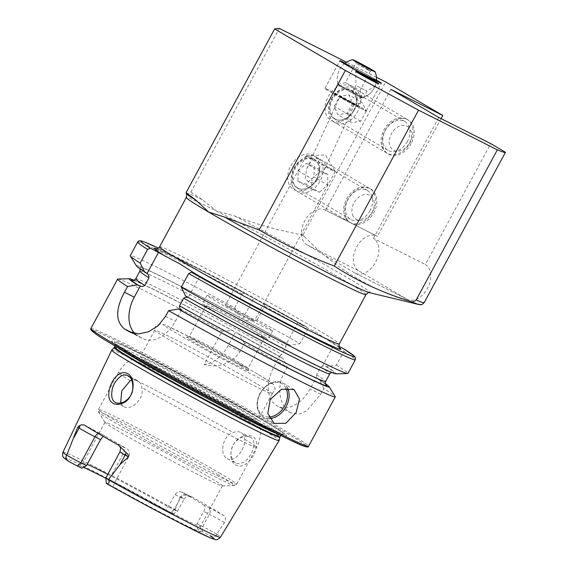 <?xml version="1.0" encoding="UTF-8"?>
<svg xmlns="http://www.w3.org/2000/svg" width="568" height="568" viewBox="0 0 568 568"><rect width="100%" height="100%" fill="white"/><g stroke="black" fill="none" stroke-linecap="round" stroke-linejoin="round"><path stroke-width="0.43" stroke-dasharray="2.84 2.13" d="M242.777 436.394C230.48 440.157 226.802 460.662 235.834 465.064C238.532 466.562 241.492 466.442 244.716 464.709C254.549 459.484 261.209 440.74 252.646 436.551C249.884 435.031 246.597 434.981 242.777 436.394M235.493 462.778C233.306 462.537 229.586 455.138 231.524 449.38C232.355 444.439 235.805 440.42 241.861 437.325C245.823 436.061 248.734 436.096 250.594 437.424C257.808 440.839 252.022 457.822 243.253 462.366C239.469 463.957 236.884 464.091 235.493 462.778L227.243 458.625C219.212 454.748 222.244 435.777 233.164 432.532C236.217 431.353 238.858 431.389 241.088 432.639C243.303 433.987 244.531 436.231 244.772 439.355C245.426 449.352 234.194 463.545 227.243 458.625M324.385 162.682L325.741 165.771L323.44 171.777L315.858 181.76L309.752 182.839L305.25 178.849L306.727 168.618L312.826 158.855C317.192 157.819 321.048 159.097 324.385 162.682M351.741 103.312C354.673 104.81 355.028 104.846 352.806 103.412L342.582 97.831C339.657 96.333 339.302 96.297 341.517 97.731L354.432 104.512L323.44 171.777M376.463 80.003A23.572 0.76 28.4 0 0 376.165 79.825A23.572 0.76 28.4 0 0 345.188 63.091A23.572 0.76 -151.6 0 1 365.416 73.748A23.572 0.76 -151.6 0 1 376.463 80.003M330.079 91.782A23.572 0.76 28.4 0 0 352.799 104.285A23.572 0.76 28.4 0 0 366.381 110.824A23.572 0.76 28.4 0 0 361.22 107.451A23.572 0.76 28.4 0 0 338.5 94.948A23.572 0.76 28.4 0 0 324.917 88.409A23.572 0.76 28.4 0 0 330.079 91.782M352.778 223.941A19.738 14.583 120.4 0 0 373.858 212.588A19.738 14.583 120.4 0 0 370.201 188.668A19.738 14.583 120.4 0 0 347.772 199.46A19.738 14.583 120.4 0 0 350.179 222.635L377.429 236.352A19.639 13.22 -63.3 0 0 376.925 236.075A19.639 13.22 -63.3 0 0 356.484 247.3A19.639 13.22 -63.3 0 0 358.756 270.893L406.688 299.038A19.639 13.22 -63.3 0 0 407.192 299.315A19.639 13.22 -63.3 0 0 427.633 288.097A19.639 13.22 -63.3 0 0 425.361 264.503L490.724 143.619M370.08 210.536A16.692 12.34 -59.6 0 1 350.591 219.376A16.692 12.34 -59.6 0 1 348.021 199.432A16.692 12.34 -59.6 0 1 367.503 190.585A16.692 12.34 -59.6 0 1 370.08 210.536M316.561 179.097A16.692 12.34 -59.6 0 1 297.071 187.944A16.692 12.34 -59.6 0 1 294.501 167.993A16.692 12.34 -59.6 0 1 313.983 159.154A16.692 12.34 -59.6 0 1 316.561 179.097M316.802 179.069A19.738 14.583 -59.6 0 1 294.373 189.861A19.738 14.583 -59.6 0 1 290.717 165.941A19.738 14.583 -59.6 0 1 313.145 155.149A19.738 14.583 -59.6 0 1 316.802 179.069M411.204 143.512A19.738 14.583 -59.6 0 1 388.782 154.297A19.738 14.583 -59.6 0 1 385.125 130.384A19.738 14.583 -59.6 0 1 407.547 119.592A19.738 14.583 -59.6 0 1 411.204 143.512M407.426 141.46A16.692 12.34 -59.6 0 1 387.944 150.3A16.692 12.34 -59.6 0 1 385.367 130.356A16.692 12.34 -59.6 0 1 404.849 121.509A16.692 12.34 -59.6 0 1 407.426 141.46M353.907 110.022A16.692 12.34 -59.6 0 1 334.424 118.868A16.692 12.34 -59.6 0 1 331.847 98.917A16.692 12.34 -59.6 0 1 351.329 90.078A16.692 12.34 -59.6 0 1 353.907 110.022M354.148 109.993A19.738 14.583 -59.6 0 1 331.726 120.785A19.738 14.583 -59.6 0 1 328.07 96.865A19.738 14.583 -59.6 0 1 350.491 86.08A19.738 14.583 -59.6 0 1 354.148 109.993M357.386 86.187L366.914 91.185L357.386 86.187M353.807 92.804L363.335 97.802L353.807 92.804M107.792 474.344A66.783 2.151 -151.6 0 1 168.419 506.897L174.099 509.759A11.31 0.362 28.4 0 0 177.479 511.285A11.31 0.362 28.4 0 0 175.043 509.688L174.951 509.702C172.835 509.929 171.841 510.724 171.969 512.095L173.034 514.012L170.435 512.84L174.099 509.759L180.731 497.497A5.502 3.699 116.7 0 1 186.396 494.465A5.502 3.699 116.7 0 1 186.538 494.543A16.813 0.54 28.4 0 0 191.025 496.333A90.461 2.918 -151.6 0 1 210.728 507.65A90.461 2.918 -151.6 0 1 224.296 515.872C225.815 516.852 225.872 519.081 224.459 522.567L216.713 534.232C216.593 535.638 215.606 536.433 213.731 536.625L210.061 535.681L197.565 529.156A69.388 2.236 -151.6 0 1 200.625 531.598A69.388 2.236 -151.6 0 1 113.039 486.599L114.828 482.324L128.929 456.246C130.193 453.065 129.582 450.616 127.104 448.905A66.783 2.151 28.4 0 1 114.317 441.549A66.783 2.151 28.4 0 1 105.137 436.004L103.184 436.345M173.034 514.012L177.479 511.285A11.31 0.362 28.4 0 0 177.479 511.278L184.11 499.016A11.31 0.362 28.4 0 0 181.632 497.398A11.31 0.362 28.4 0 0 180.333 496.645L175.043 509.688M191.025 496.333L183.649 495.055L180.333 496.645M120.615 403.081L123.426 406.368C130.789 411.495 144.883 398.786 141.808 387.525C141.176 384.216 139.778 381.888 137.598 380.553L131.698 380.049M123.426 406.368L115.645 402.471M241.088 365.856A35.358 1.143 -151.6 0 1 248.827 370.868A35.358 1.143 -151.6 0 1 228.918 361.347A35.358 1.143 -151.6 0 1 194.37 342.341A35.358 1.143 -151.6 0 1 186.659 337.257A35.358 1.143 -151.6 0 1 207.476 347.339A35.358 1.143 -151.6 0 1 241.088 365.856M240.718 363.47A33.391 1.079 -151.6 0 1 248.031 368.213A33.391 1.079 -151.6 0 1 248.031 368.249A33.391 1.079 -151.6 0 1 228.79 358.99A33.391 1.079 -151.6 0 1 196.599 341.269A33.391 1.079 -151.6 0 1 189.286 336.49A33.391 1.079 -151.6 0 1 189.321 336.469A33.391 1.079 -151.6 0 1 208.981 345.99A33.391 1.079 -151.6 0 1 240.718 363.47M257.574 384.209A66.783 2.151 -151.6 0 1 272.193 393.766A66.783 2.151 -151.6 0 1 272.164 393.801A66.783 2.151 -151.6 0 1 233.15 374.951A66.783 2.151 -151.6 0 1 169.328 339.799A66.783 2.151 -151.6 0 1 154.695 330.285A66.783 2.151 -151.6 0 1 154.702 330.242A66.783 2.151 -151.6 0 1 193.198 348.773A66.783 2.151 -151.6 0 1 257.574 384.209M243.267 410.671A66.783 2.151 -151.6 0 1 257.886 420.121A66.783 2.151 -151.6 0 1 257.893 420.228A66.783 2.151 -151.6 0 1 219.397 401.697A66.783 2.151 -151.6 0 1 155.028 366.253A66.783 2.151 -151.6 0 1 140.403 356.697A66.783 2.151 -151.6 0 1 140.488 356.647A66.783 2.151 -151.6 0 1 180.006 375.81A66.783 2.151 -151.6 0 1 243.267 410.671M207.796 476.275A66.783 2.151 -151.6 0 1 222.415 485.832A66.783 2.151 -151.6 0 1 222.266 485.888A66.783 2.151 -151.6 0 1 182.378 466.491A66.783 2.151 -151.6 0 1 119.55 431.865A66.783 2.151 -151.6 0 1 104.959 422.464A66.783 2.151 -151.6 0 1 104.924 422.308A66.783 2.151 -151.6 0 1 143.42 440.832A66.783 2.151 -151.6 0 1 207.796 476.275M111.733 350.094A95.147 3.067 -151.6 0 1 166.893 376.69A95.147 3.067 -151.6 0 1 258.27 427.008A95.147 3.067 -151.6 0 1 279.115 440.598M264.873 421.541A99.478 3.209 -151.6 0 1 284.667 433.867A99.478 3.209 -151.6 0 1 238.61 413.028A99.478 3.209 -151.6 0 1 133.423 355.383A99.478 3.209 -151.6 0 1 114.324 341.766A99.478 3.209 -151.6 0 1 178.679 373.865A99.478 3.209 -151.6 0 1 264.873 421.541M259.846 334.211A37.318 1.207 -151.6 0 1 268.018 339.55A37.318 1.207 -151.6 0 1 246.505 329.199A37.318 1.207 -151.6 0 1 210.529 309.397A37.318 1.207 -151.6 0 1 202.357 304.058A37.318 1.207 -151.6 0 1 223.87 314.409A37.318 1.207 -151.6 0 1 259.846 334.211M264.51 325.578A37.318 1.207 -151.6 0 1 272.683 330.917A37.318 1.207 -151.6 0 1 251.177 320.565A37.318 1.207 -151.6 0 1 215.201 300.763A37.318 1.207 -151.6 0 1 207.029 295.417A37.318 1.207 -151.6 0 1 228.535 305.776A37.318 1.207 -151.6 0 1 264.51 325.578M257.247 332.905A33.391 1.079 -151.6 0 1 264.56 337.683A33.391 1.079 -151.6 0 1 245.312 328.425A33.391 1.079 -151.6 0 1 213.128 310.703A33.391 1.079 -151.6 0 1 205.815 305.925A33.391 1.079 -151.6 0 1 225.063 315.183A33.391 1.079 -151.6 0 1 257.247 332.905M117.853 279.051A123.746 3.99 -151.6 0 1 222.124 331.151L204.082 364.507C219.177 368.22 231.176 363.946 240.094 351.677L244.602 343.349A123.746 3.99 -151.6 0 1 287.238 367.084L284.142 372.807C275.835 387.49 280.265 407.142 290.141 412.51L298.576 414.25L306.55 411.04L320.657 394.256L323.753 388.533A123.746 3.99 -151.6 0 1 335.212 396.578M338.897 346.324L328.339 340.488L316.497 332.628L297.866 322.596L306.869 327.132L245.078 293.024L242.181 294.054L234.79 307.721A123.746 3.99 -151.6 0 0 130.242 255.721M202.087 531.435L202.719 526.571L209.351 514.31A5.502 3.699 -63.3 0 0 208.768 507.6L204.352 505.371C205.431 506.372 205.204 508.395 203.671 511.448L197.039 523.71A66.783 2.151 -151.6 0 1 200.476 526.387A66.783 2.151 -151.6 0 1 200.469 526.429A66.783 2.151 -151.6 0 1 114.828 482.324L109.212 479.491A11.31 0.362 28.4 0 0 105.833 477.972M204.352 505.371A66.783 2.151 28.4 0 0 195.087 499.776A66.783 2.151 28.4 0 0 182.122 492.314L190.436 496.382L188.832 496.148C188.029 496.595 187.653 495.019 184.11 499.016A11.31 0.362 28.4 0 1 180.731 497.497L175.05 494.643L165.913 510.561L170.435 512.84M186.68 194.909L190.805 192.119L202.386 199.695L216.806 211.197L234.84 216.032C256.239 224.147 278.363 230.374 301.217 234.705L303.198 234.598L304.278 236.373C336.93 270.297 375.462 292.925 419.866 304.27C421.406 304.839 422.869 304.235 424.26 302.453L505.456 152.281M312.826 158.855A16.5 0.532 28.4 0 0 311.129 157.989A16.5 0.532 28.4 0 0 306.237 155.76A16.5 0.532 28.4 0 0 306.202 155.774A16.5 0.532 28.4 0 0 309.816 158.138A16.5 0.532 28.4 0 0 330.299 169.25A16.5 0.532 28.4 0 0 335.226 171.472A16.5 0.532 28.4 0 0 335.219 171.429A16.5 0.532 28.4 0 0 331.62 169.108A16.5 0.532 28.4 0 0 325.741 165.771M250.758 318.655A16.5 0.532 -151.6 0 1 254.372 321.019A16.5 0.532 -151.6 0 1 244.858 316.44A16.5 0.532 -151.6 0 1 228.954 307.686A16.5 0.532 -151.6 0 1 225.34 305.321A16.5 0.532 -151.6 0 1 234.854 309.901A16.5 0.532 -151.6 0 1 250.758 318.655M342.582 97.831L339.898 96.631L306.727 168.618M376.428 77.276L346.494 62.21M441.08 118.634L377.429 236.352M303.198 234.598L385.736 81.955M118.591 445.142A16.813 0.54 28.4 0 1 122.731 446.704A5.502 3.699 116.7 0 1 123.313 453.42L109.212 479.491L108.58 484.355L105.975 483.19M108.58 484.355L113.039 486.599M81.65 468.167A69.388 2.236 -151.6 0 1 78.569 465.604A69.388 2.236 -151.6 0 1 83.347 467.286M105.84 478.299A69.388 2.236 -151.6 0 1 165.913 510.561M86.471 465.668A66.783 2.151 -151.6 0 1 82.978 462.899A66.783 2.151 -151.6 0 1 83.006 462.87A66.783 2.151 -151.6 0 1 87.202 464.312M216.727 534.168A11.31 0.362 -151.6 0 0 202.719 526.571L197.039 523.71L197.565 529.156M186.538 494.543L182.122 492.314C179.389 491.071 177.031 491.845 175.05 494.643M245.021 292.989L245.078 293.024A121.389 3.919 -151.6 0 0 158.344 248.195L245.021 292.989M136.405 265.902A113.657 3.664 -151.6 0 1 239.802 317.406L234.79 307.721M245.653 320.586L257.269 319.919A123.746 3.99 -151.6 0 1 299.911 343.654L290.234 345.294A113.657 3.664 -151.6 0 0 245.653 320.586L239.802 317.406M134.027 280.223A113.657 3.664 -151.6 0 1 232.667 330.604L234.754 331.826A111.072 3.585 -151.6 0 0 133.352 280.344M222.124 331.151L232.667 330.604M156.079 248.749L180.908 260.108L213.561 276.836C243.047 292.264 278.426 311.569 303.646 325.989L303.205 325.734A106.067 3.422 -151.6 0 0 156.427 248.777M257.269 319.919L264.66 306.251L263.765 303.163A121.389 3.919 -151.6 0 1 306.805 327.097L307.302 329.98L299.911 343.654M323.753 388.533L319.614 379.935L317.839 379.041L316.703 376.74L316.575 374.816L320.721 367.148L322.368 366.268L324.967 365.849L326.749 366.743L336.426 365.103L343.817 351.429L343.328 348.546M336.426 365.103A123.746 3.99 -151.6 0 1 347.943 373.432M326.749 366.743A113.657 3.664 -151.6 0 1 336.05 373.85M290.234 345.294L288.452 344.4L285.846 344.819L285.981 346.743L281.834 354.411L280.187 355.291L281.316 357.591L283.098 358.486L287.238 367.084M199.631 276.417L188.171 297.611L185.502 295.843M331.492 372.367L332.465 372.253C332.663 372.338 331.045 372.168 319.358 366.672L278.838 346.317C250.275 331.478 214.818 312.279 187.383 296.794L187.298 296.752A111.072 3.585 -151.6 0 0 302.204 358.28A111.072 3.585 -151.6 0 0 324.967 365.849M325.641 384.316A111.072 3.585 -151.6 0 0 317.839 379.041L317.682 378.955C325.762 384.082 325.947 384.706 325.812 384.557M281.238 357.549L281.316 357.591A111.072 3.585 -151.6 0 0 236.146 332.585L281.238 357.549M244.602 343.349L238.524 333.778L235.457 332.117L228.137 345.663A31.425 21.151 -63.3 0 1 204.082 364.507M238.524 333.778A113.657 3.664 -151.6 0 1 283.098 358.486M319.614 379.935A113.657 3.664 -151.6 0 1 325.372 383.684M250.594 437.424L241.088 432.639M322.368 366.268L334.382 344.045M280.187 355.291L273.584 367.496A31.425 21.151 -63.3 0 0 277.716 406.29A31.425 21.151 -63.3 0 0 310.107 388.945L316.703 376.74M297.866 322.596L285.846 344.819M135.085 333.679A31.425 21.151 -63.3 0 0 137.591 335.539L142.156 338.223A31.425 21.151 -63.3 0 0 142.966 338.663A31.425 21.151 -63.3 0 0 175.356 321.318L181.398 310.135M242.493 319.109L253.818 298.157M190.805 192.119L279.328 28.4M390.883 89.346L325.528 210.224L350.179 222.635M325.528 210.224A19.639 13.22 -63.3 0 0 325.017 209.954A19.639 13.22 -63.3 0 0 304.576 221.172A19.639 13.22 -63.3 0 0 306.855 244.765L354.78 272.917A19.639 13.22 -63.3 0 0 355.284 273.194A19.639 13.22 -63.3 0 0 375.732 261.969A19.639 13.22 -63.3 0 0 373.453 238.375L425.361 264.503M373.453 238.375L438.815 117.498M294.295 184.415A16.387 12.113 -59.6 0 1 299.712 162.64A16.387 12.113 -59.6 0 1 317.789 163.279A16.387 12.113 -59.6 0 1 312.364 185.054A16.387 12.113 -59.6 0 1 294.295 184.415M293.06 187.156A19.639 14.512 -59.6 0 1 296.872 163.882A19.639 14.512 -59.6 0 1 317.079 157.549A19.639 14.512 -59.6 0 1 321.204 161.823A19.639 14.512 -59.6 0 1 317.391 185.097A19.639 14.512 -59.6 0 1 297.185 191.423A19.639 14.512 -59.6 0 1 293.06 187.156M345.6 218.02A19.639 14.512 -59.6 0 1 349.419 194.746A19.639 14.512 -59.6 0 1 369.626 188.413A19.639 14.512 -59.6 0 1 373.751 192.68A19.639 14.512 -59.6 0 1 369.931 215.961A19.639 14.512 -59.6 0 1 349.725 222.287A19.639 14.512 -59.6 0 1 345.6 218.02M353.246 216.231A13.753 10.16 -59.6 0 1 357.79 197.962A13.753 10.16 -59.6 0 1 372.949 198.495A13.753 10.16 -59.6 0 1 368.405 216.763A13.753 10.16 -59.6 0 1 353.246 216.231M298.186 170.791L306.315 163.477L314.168 166.53L313.898 176.904L305.769 184.217L297.916 181.164L298.186 170.791L311.882 178.835L311.612 189.208L297.916 181.164M305.769 184.217L319.464 192.261L311.612 189.208M319.464 192.261L327.587 184.948L313.898 176.904M327.587 184.948L327.864 174.575L314.168 166.53M311.882 178.835L320.011 171.522L327.864 174.575M320.011 171.522L306.315 163.477M361.951 97.696A13.753 0.44 -151.6 0 1 347.375 90.198A13.753 0.44 -151.6 0 1 338.095 84.703A13.753 0.44 -151.6 0 1 338.095 84.689A13.753 0.44 -151.6 0 1 338.421 84.76A13.753 0.44 -151.6 0 1 353.005 92.257A13.753 0.44 -151.6 0 1 362.285 97.767A13.753 0.44 -151.6 0 1 362.27 97.774A13.753 0.44 -151.6 0 1 361.951 97.696M348.468 100.642A13.753 0.44 -151.6 0 1 357.748 106.159A13.753 0.44 -151.6 0 1 342.838 98.591A13.753 0.44 -151.6 0 1 333.558 93.074A13.753 0.44 -151.6 0 1 348.468 100.642M344.762 63.417A19.639 19.639 0 0 0 338.095 84.703A19.639 19.639 0 0 1 344.762 63.417A17.998 0.582 -151.6 0 1 345.188 63.517A17.998 0.582 -151.6 0 1 362.469 72.349A17.998 0.582 -151.6 0 1 376.428 80.542A19.639 19.639 0 0 1 362.27 97.774A13.753 0.44 -151.6 0 1 362.27 97.774A13.753 0.44 -151.6 0 1 357.45 95.552A13.753 0.44 -151.6 0 1 340.516 86.308A13.753 0.44 -151.6 0 1 338.095 84.703A13.753 0.44 -151.6 0 1 338.109 84.675A13.753 0.44 -151.6 0 1 342.923 86.904A13.753 0.44 -151.6 0 1 359.856 96.148A13.753 0.44 -151.6 0 1 362.285 97.753L357.748 106.159M340.828 97.852A23.572 0.76 -151.6 0 1 324.917 88.409A23.572 0.76 -151.6 0 1 350.477 101.381A23.572 0.76 -151.6 0 1 366.381 110.824A23.572 0.76 -151.6 0 1 340.828 97.852M367.567 69.75L355.944 63.225L366.502 68.664L370.464 71.078L367.567 69.75M357.158 88.984L345.543 82.466L357.158 88.984M351.478 90.518A16.387 12.113 -59.6 0 1 353.999 110.618A16.387 12.113 -59.6 0 1 335.305 119.024A16.387 12.113 -59.6 0 1 332.784 98.924A16.387 12.113 -59.6 0 1 351.478 90.518M354.176 88.331A19.639 14.512 -59.6 0 1 354.432 88.48A19.639 14.512 -59.6 0 1 357.094 112.592A19.639 14.512 -59.6 0 1 334.786 122.496A19.639 14.512 -59.6 0 1 334.531 122.347A19.639 14.512 -59.6 0 1 331.868 98.236A19.639 14.512 -59.6 0 1 354.176 88.331M406.716 119.195A19.639 14.512 -59.6 0 1 406.972 119.337A19.639 14.512 -59.6 0 1 409.642 143.456A19.639 14.512 -59.6 0 1 387.326 153.353A19.639 14.512 -59.6 0 1 387.078 153.211A19.639 14.512 -59.6 0 1 384.408 129.092A19.639 14.512 -59.6 0 1 406.716 119.195M407.235 126.33A13.753 10.16 -59.6 0 1 409.343 143.193A13.753 10.16 -59.6 0 1 393.66 150.243A13.753 10.16 -59.6 0 1 391.551 133.381A13.753 10.16 -59.6 0 1 407.235 126.33M352.543 103.348L346.949 113.209L337.797 114.637L334.232 106.202L339.834 96.34L348.986 94.913L352.543 103.348L366.239 111.392L362.682 102.957L348.986 94.913M339.834 96.34L353.523 104.384L362.682 102.957M353.523 104.384L347.928 114.239L334.232 106.202M347.928 114.239L351.486 122.674L337.797 114.637M366.239 111.392L360.644 121.254L351.486 122.674M360.644 121.254L346.949 113.209M285.881 388.1A18.46 13.646 120.4 0 0 260.272 393.539A18.46 13.646 120.4 0 0 268.834 417.026M269.544 418.531A19.639 14.512 -59.6 0 1 263.204 417.011A19.639 14.512 -59.6 0 1 260.179 393.546A19.639 14.512 -59.6 0 1 283.105 383.144A19.639 14.512 -59.6 0 1 287.536 387.98M258.539 374.639A61.77 1.995 -151.6 0 1 253.612 375.178A61.77 1.995 -151.6 0 1 176.918 333.558A61.77 1.995 -151.6 0 1 181.838 333.018A61.77 1.995 -151.6 0 1 258.539 374.639M244.772 439.355A78.569 2.535 -151.6 0 1 256.594 447.399A78.569 2.535 -151.6 0 1 215.4 427.74A78.569 2.535 -151.6 0 1 141.808 387.525M219.461 473.016A78.569 2.535 -151.6 0 1 236.664 484.255A78.569 2.535 -151.6 0 1 191.381 462.459A78.569 2.535 -151.6 0 1 115.645 420.767A78.569 2.535 -151.6 0 1 98.442 409.521A78.569 2.535 -151.6 0 1 143.725 431.318A78.569 2.535 -151.6 0 1 219.461 473.016M217.707 474.422A77.39 2.499 -151.6 0 1 234.485 485.555A77.39 2.499 -151.6 0 1 188.256 463.076A77.39 2.499 -151.6 0 1 115.453 422.954A77.39 2.499 -151.6 0 1 98.548 412.056A77.39 2.499 -151.6 0 1 141.333 432.418A77.39 2.499 -151.6 0 1 217.707 474.422M114.125 347.566A94.245 3.039 -151.6 0 1 168.767 373.907A94.245 3.039 -151.6 0 1 259.278 423.749A94.245 3.039 -151.6 0 1 279.925 437.211M114.466 347.091A94.167 3.039 -151.6 0 1 168.746 373.211A94.167 3.039 -151.6 0 1 259.512 423.188A94.167 3.039 -151.6 0 1 280.13 436.657M117.001 347.02A94.167 3.039 -151.6 0 1 115.382 345.401A94.167 3.039 -151.6 0 1 169.654 371.529A94.167 3.039 -151.6 0 1 260.421 421.499A94.167 3.039 -151.6 0 1 281.046 434.974A94.167 3.039 -151.6 0 1 278.803 434.506M263.303 420.341A96.851 3.124 -151.6 0 1 282.58 432.34A96.851 3.124 -151.6 0 1 237.744 412.056A96.851 3.124 -151.6 0 1 135.333 355.93A96.851 3.124 -151.6 0 1 116.745 342.674A96.851 3.124 -151.6 0 1 179.396 373.921A96.851 3.124 -151.6 0 1 263.303 420.341M90.859 328.574A123.746 3.99 -151.6 0 1 162.178 362.902A123.746 3.99 -151.6 0 1 281.458 428.57A123.746 3.99 -151.6 0 1 308.559 446.278M118.172 347.708A122.567 3.955 -151.6 0 1 127.942 346.636A122.567 3.955 -151.6 0 1 280.116 429.216A122.567 3.955 -151.6 0 1 306.443 445.951M365.991 294.636A102.133 3.294 28.4 0 0 343.626 280.017A102.133 3.294 28.4 0 0 216.806 211.197A102.133 3.294 28.4 0 0 186.304 197.472M159.629 246.803A102.133 3.294 -151.6 0 1 218.495 275.139A102.133 3.294 -151.6 0 1 316.951 329.348A102.133 3.294 -151.6 0 1 339.316 343.959M329.042 340.906A106.067 3.422 -151.6 0 1 339.423 347.722M62.984 452.142A89.488 2.89 -151.6 0 1 174.987 509.695M369.527 292.683L369.491 292.676A105.052 3.387 28.4 0 0 331.03 268.231A105.052 3.387 28.4 0 0 234.84 216.032M418.602 304.476A154.219 4.977 28.4 0 0 419.866 304.27M304.278 236.373A154.219 4.977 28.4 0 0 301.217 234.705M202.386 199.695A105.052 3.387 28.4 0 0 188.938 193.617M216.72 534.211A89.488 2.89 -151.6 0 1 220.419 537.264M69.126 461.621A84.781 2.733 -151.6 0 1 90.276 469.686A84.781 2.733 -151.6 0 1 172.778 513.784M137.633 242.053A123.746 3.99 -151.6 0 1 242.181 294.054M146.217 272.619A111.072 3.585 -151.6 0 1 241.89 318.634M264.66 306.251A123.746 3.99 -151.6 0 1 307.302 329.98M343.817 351.429A123.746 3.99 -151.6 0 1 355.334 359.764M243.281 319.394A111.072 3.585 -151.6 0 1 288.452 344.4M320.721 367.148A107.934 3.479 -151.6 0 1 329.774 373.794M139.891 271.128A107.934 3.479 -151.6 0 1 189.953 294.742A107.934 3.479 -151.6 0 1 285.981 346.743M135.745 278.796A107.934 3.479 -151.6 0 1 185.807 302.403A107.934 3.479 -151.6 0 1 281.834 354.411M316.575 374.816A107.934 3.479 -151.6 0 1 325.627 381.462M130.193 380.709A78.569 2.535 -151.6 0 1 118.371 372.665A78.569 2.535 -151.6 0 1 159.572 392.325A78.569 2.535 -151.6 0 1 233.164 432.532M320.657 394.256L310.107 388.945M284.142 372.807L273.584 367.496M133.068 333.267L137.591 335.539M130.69 332.45L142.156 338.223M165.522 316.369L175.356 321.318M240.094 351.677L228.137 345.663M208.768 507.6A16.813 0.54 -151.6 0 1 224.296 515.872M224.459 522.567A11.31 0.362 -151.6 0 0 209.351 514.31L203.671 511.448M84.114 424.892L100.621 433.725A5.502 3.699 -63.3 0 1 100.763 433.803A16.813 0.54 -151.6 0 1 84.22 424.956M105.044 435.947L100.621 433.725A5.502 3.699 -63.3 0 0 98.47 433.597M100.763 433.803L105.137 436.004M122.731 446.704L127.104 448.905M119.933 451.894A11.31 0.362 28.4 0 1 123.313 453.42L128.929 456.246M306.855 244.765L358.756 270.893M354.78 272.917L406.688 299.038M366.381 110.824L381.327 83.198L366.381 110.824M350.591 219.376L297.071 187.944M387.944 150.3L334.424 118.868M363.335 97.802L366.914 91.185L378.785 83.886M352.458 91.931L356.2 98.001L363.321 97.81M294.054 389.577L283.105 383.144C274.344 379.545 266.619 382.953 259.917 393.375C255.131 403.798 256.225 411.679 263.204 417.011L274.159 423.444M248.031 368.213L248.827 370.868M272.164 393.801L275.118 389.371L274.379 385.636L271.966 383.059L258.724 374.738C242.323 365.082 212.169 348.589 190.493 337.428L166.985 325.862L161.823 324.037C156.732 324.406 154.354 326.493 154.695 330.285M272.193 393.766L257.893 420.228M222.266 485.888L234.485 485.555L236.664 484.255L256.594 447.399C261.159 438.482 261.592 429.387 257.886 420.121M280.769 435.478L282.999 433.824L279.279 432.468C270.389 428.662 253.988 420.512 230.076 408.016C197.834 391.146 158.216 369.356 135.638 356.058C124.768 349.661 118.137 345.493 115.751 343.569L115.268 343.136L115.112 345.905M284.667 433.867L263.176 420.249C221.804 395.74 128.801 346.523 116.745 342.674L114.324 341.766M272.683 330.917L268.018 339.55M264.56 337.683L248.031 368.249M339.636 347.992C339.82 348.184 339.536 347.396 328.339 340.488M222.415 485.832L200.469 526.429M306.237 155.76L325.428 154.908L335.219 171.429M335.226 171.472L254.372 321.019M306.202 155.774L225.34 305.321M83.006 462.87L78.569 465.604M200.476 526.387L200.625 531.598M104.924 422.308L82.978 462.899M146.388 272.718L139.707 268.025L140.147 268.905M133.054 280.336L134.722 280.869C139.288 282.58 148.667 286.982 162.86 294.082C183.329 304.37 207.327 316.972 234.84 331.875M205.815 305.925L189.286 336.49M207.029 295.417L202.357 304.058M104.959 422.464L98.548 412.056L98.442 409.521L118.371 372.665C123.334 363.96 130.704 358.621 140.488 356.647M154.702 330.242L140.403 356.697M189.321 336.469L186.659 337.257M290.951 412.95L277.716 406.29M129.802 332.039L142.966 338.663M137.215 380.34L127.715 375.562M352.451 91.917L356.029 85.299L355.639 71.369M325.017 209.954L376.925 236.075M355.284 273.194L407.192 299.315M404.849 121.509L351.329 90.078M367.503 190.585L313.983 159.154M324.917 88.409L339.856 60.776L324.917 88.409M369.626 188.413L317.079 157.549M349.725 222.287L297.185 191.423M338.095 84.689L333.558 93.074M338.109 84.675L345.55 82.459L355.944 63.225L355.312 61.11M360.062 90.305L362.285 97.753A19.639 19.639 0 0 0 376.428 80.542M370.464 71.078L360.055 90.312M370.457 71.085L372.58 70.446M406.972 119.337L354.432 88.48M387.078 153.211L334.531 122.347"/><path stroke-width="0.85" d="M119.124 374.135C122.127 372.317 124.967 372.154 127.658 373.637C136.569 378.025 134.36 399.02 122.61 403.252C118.982 404.771 115.794 404.778 113.032 403.259C104.491 399.084 109.979 379.552 119.124 374.135M128.091 375.767C126.238 374.44 123.76 374.624 120.672 376.307C116.035 380.141 113.217 384.486 112.223 389.343C111.016 396.322 112.002 400.61 115.176 402.222C116.582 403.536 119.394 403.514 123.611 402.151C128.971 399.02 131.989 394.98 132.663 390.024C133.217 382.392 131.698 377.642 128.091 375.767L127.715 375.562M345.017 64.148A23.572 0.76 28.4 0 0 367.737 76.659A23.572 0.76 28.4 0 0 381.327 83.198A23.572 0.76 28.4 0 0 376.463 80.003A23.572 0.76 -151.6 0 1 381.327 83.198A23.572 0.76 -151.6 0 1 355.767 70.226A23.572 0.76 -151.6 0 1 339.856 60.776A23.572 0.76 28.4 0 0 345.017 64.148M358.522 73.244A13.163 0.426 28.4 0 0 371.103 80.18A13.163 0.426 28.4 0 0 378.785 83.886A13.163 0.426 28.4 0 0 375.91 81.998A13.163 0.426 28.4 0 0 363.122 74.962A13.163 0.426 28.4 0 0 355.639 71.369A13.163 0.426 28.4 0 0 358.522 73.244M296.176 412.51L285.881 423.259L274.159 423.444L267.798 413.419L270.219 399.446L281.487 389.25L294.054 389.577L299.471 399.041L296.176 412.51M98.47 433.597A5.502 3.699 -63.3 0 0 94.955 436.764L80.855 462.835A11.31 0.362 -151.6 0 1 66.804 455.216A11.31 0.362 -151.6 0 1 66.719 455.16L77.738 427.157L79.811 425.418L81.622 424.836L84.22 424.956A91.249 2.946 -151.6 0 0 98.15 433.412A91.249 2.946 -151.6 0 0 118.591 445.142L126.082 452.597A5.502 2.556 -60.6 0 1 125.109 455.06L128.418 456.928C128.56 455.124 127.779 453.676 126.082 452.597M115.176 402.222L115.645 402.471M132.55 363.733A95.147 3.067 -151.6 0 1 111.711 350.122A95.147 3.067 -151.6 0 1 111.733 350.094L114.125 347.566A94.245 3.039 -151.6 0 0 134.744 361.07A94.245 3.039 -151.6 0 0 225.929 411.267A94.245 3.039 -151.6 0 0 279.925 437.211L279.115 440.598A95.147 3.067 -151.6 0 1 279.101 440.626A95.147 3.067 -151.6 0 1 224.204 414.193A95.147 3.067 -151.6 0 1 132.55 363.733M188.683 273.542A123.746 3.99 -151.6 0 0 298.37 332.919A123.746 3.99 -151.6 0 0 355.334 359.764L347.943 373.432A123.746 3.99 -151.6 0 1 347.666 373.538A123.746 3.99 -151.6 0 1 181.291 287.209L188.683 273.542L191.43 272.285L199.631 276.417L179.46 263.659L150.35 248.159L147.602 249.409L140.211 263.083L144.421 271.71L147.084 273.485C148.39 274.394 149.008 275.821 148.944 277.773L144.804 285.441C143.235 286.506 141.737 286.698 140.317 286.002L137.286 284.909L127.537 286.513L124.442 292.236C115.481 309.177 115.46 321.396 124.399 328.9A123.746 3.99 28.4 0 0 126.636 330.221A123.746 3.99 28.4 0 0 128.957 331.577L138.571 333.906L148.603 331.762L158.153 325.727L165.522 316.369L168.618 310.639L178.366 309.035L181.398 310.135C180.084 309.212 179.467 307.785 179.538 305.847L183.684 298.179C185.246 297.107 186.737 296.922 188.171 297.611L187.298 296.752M127.537 286.513A123.746 3.99 -151.6 0 1 117.576 279.151A123.746 3.99 -151.6 0 1 117.853 279.051L129.468 278.739A113.657 3.664 -151.6 0 1 134.027 280.223M77.191 465.916L81.65 468.167L86.471 465.668L80.855 462.835L77.191 465.916L69.126 461.621C65.98 459.576 65.164 457.432 66.683 455.188L66.719 455.16M345.188 63.091A23.572 0.76 28.4 0 0 339.856 60.776A23.572 0.76 -151.6 0 1 345.188 63.091M346.494 62.21L279.328 28.4L274.635 28.911L345.379 70.468L418.545 110.171L497.355 149.838A157.13 5.069 28.4 0 0 505.435 152.359A157.13 5.069 28.4 0 0 505.456 152.281L490.724 143.619L438.815 117.498L390.883 89.346L442.791 115.467L385.736 81.955L376.428 77.276M442.791 115.467L441.08 118.634M497.355 149.838L416.152 300.01C414.214 301.807 412.247 302.233 410.245 301.281C382.981 292.953 357.648 281.217 334.261 266.065C308.254 256.04 283.219 244.006 259.15 229.955L224.743 217.139L208.669 212.091L196.201 200.376L186.112 192.63L186.68 194.909L186.304 197.472A102.133 3.294 28.4 0 0 208.669 212.091A102.133 3.294 28.4 0 0 335.482 280.904A102.133 3.294 28.4 0 0 365.991 294.636C367.794 292.797 368.98 292.151 369.541 292.69M106.266 483.432C106.685 484.163 110.788 483.553 108.424 479.704A89.488 2.89 -151.6 0 0 220.419 537.264C218.133 539.593 216.238 540.317 214.747 539.43L209.599 537.541L178.913 522.524C155.291 510.341 131.094 497.32 106.322 483.467L105.833 477.979A11.31 0.362 28.4 0 0 105.833 477.979L119.933 451.894C121.339 446.739 119.812 447.286 119.749 446.377L118.591 445.142M108.424 479.704L119.933 464.638L128.418 456.928M69.126 461.621L68.65 461.33C64.915 458.752 63.147 457.297 63.339 456.949C62.501 456.459 62.388 454.854 62.984 452.142L111.711 350.122M83.347 467.286A69.388 2.236 -151.6 0 1 105.84 478.299M87.202 464.312A66.783 2.151 -151.6 0 1 107.792 474.344M86.471 465.668L100.572 439.589L103.184 436.345M140.211 263.083A123.746 3.99 -151.6 0 1 130.306 256.012A123.746 3.99 -151.6 0 1 130.242 255.721L137.633 242.053A123.746 3.99 -151.6 0 0 147.602 249.409M144.421 271.71A113.657 3.664 -151.6 0 1 136.405 265.902L130.306 256.012M137.286 284.909A113.657 3.664 -151.6 0 1 129.468 278.739M355.334 359.764L355.419 357.542L354.418 356.179L343.434 348.61L338.897 346.324M347.666 373.538L336.05 373.85A113.657 3.664 -151.6 0 1 185.502 295.843L181.291 287.209M325.372 383.684A113.657 3.664 -151.6 0 1 329.113 386.687A113.657 3.664 -151.6 0 1 280.436 364.138A113.657 3.664 -151.6 0 1 178.366 309.035M329.113 386.687L335.212 396.578A123.746 3.99 -151.6 0 1 335.276 396.862A123.746 3.99 -151.6 0 1 278.313 370.016A123.746 3.99 -151.6 0 1 168.618 310.639M131.698 380.049L130.193 380.709L121.8 390.883L120.615 403.081M158.55 252.284L147.084 273.485M140.317 286.002L134.275 297.185A31.425 21.151 -63.3 0 0 135.085 333.679M105.833 477.979A11.31 0.362 28.4 0 0 108.396 479.648M334.261 266.065L418.545 110.171M259.15 229.955L345.379 70.468M186.112 192.63L274.635 28.911M375.178 71.824A19.639 19.639 0 0 1 376.428 80.542A17.998 0.582 -151.6 0 1 375.995 80.457A17.998 0.582 -151.6 0 1 358.486 71.504A17.998 0.582 -151.6 0 1 344.762 63.417A19.639 19.639 0 0 1 352.735 59.69A12.766 0.412 -151.6 0 1 360.687 63.559A12.766 0.412 -151.6 0 1 372.935 70.34A12.766 0.412 -151.6 0 1 375.178 71.824A12.766 0.412 -151.6 0 1 367.617 68.195A12.766 0.412 -151.6 0 1 354.972 61.202A12.766 0.412 -151.6 0 1 352.735 59.69M369.143 68.863L355.312 61.11L368 67.642L372.58 70.446L369.143 68.863M268.834 417.026A18.46 13.646 120.4 0 0 284.667 405.815A18.46 13.646 120.4 0 0 285.881 388.1M287.536 387.98A19.639 14.512 -59.6 0 1 286.13 406.61A19.639 14.512 -59.6 0 1 269.544 418.531M100.572 439.589L94.955 436.764A11.31 0.362 -151.6 0 1 80.904 429.138A11.31 0.362 -151.6 0 1 79.108 428.045L77.738 427.157M79.811 425.418A5.502 5.084 -57.1 0 1 79.108 428.045L73.932 437.616M280.769 435.478L280.13 436.657A94.167 3.039 -151.6 0 1 225.858 410.536A94.167 3.039 -151.6 0 1 135.092 360.559A94.167 3.039 -151.6 0 1 114.466 347.091L114.125 347.566M278.803 434.506A94.167 3.039 -151.6 0 1 218.211 404.338A94.167 3.039 -151.6 0 1 136 358.877A94.167 3.039 -151.6 0 1 117.001 347.02M117.952 346.281A123.746 3.99 -151.6 0 1 90.859 328.574C89.233 330.079 98.328 336.448 118.137 347.687C149.526 366.175 206.809 397.55 249.331 419.539C287.223 438.652 308.225 449.962 308.559 446.278A123.746 3.99 -151.6 0 1 237.232 411.949A123.746 3.99 -151.6 0 1 117.952 346.281M365.991 294.636L339.316 343.959A102.133 3.294 -151.6 0 1 280.45 315.623A102.133 3.294 -151.6 0 1 181.994 261.422A102.133 3.294 -151.6 0 1 159.629 246.803C157.833 248.635 156.654 249.281 156.079 248.749M339.423 347.722A106.067 3.422 -151.6 0 1 296.851 328.73A106.067 3.422 -151.6 0 1 192.005 271.937M66.683 455.188A89.488 2.89 -151.6 0 1 62.984 452.142M224.743 217.139A105.052 3.387 28.4 0 0 338.982 278.569A105.052 3.387 28.4 0 0 369.491 292.676L418.602 304.476C421.151 304.37 420.838 306.06 424.239 302.531L505.435 152.359M416.152 300.01A157.13 5.069 28.4 0 0 424.239 302.531M410.245 301.281A154.219 4.977 28.4 0 0 418.602 304.476M186.489 193.887A105.052 3.387 28.4 0 0 196.201 200.376M210.061 535.681A84.781 2.733 -151.6 0 1 188.832 527.573A84.781 2.733 -151.6 0 1 106.386 483.496M150.35 248.159A121.389 3.919 -151.6 0 1 158.344 248.195L144.442 241.961L140.566 240.754L138.89 240.924L137.633 242.053M139.089 285.81A111.072 3.585 -151.6 0 1 133.352 280.344M166.168 256.764A106.067 3.422 -151.6 0 1 156.427 248.777M343.328 348.546A121.389 3.919 -151.6 0 1 319.464 340.935A121.389 3.919 -151.6 0 1 191.43 272.285M331.492 372.367L329.774 373.794A107.934 3.479 -151.6 0 1 279.712 350.179A107.934 3.479 -151.6 0 1 183.684 298.179M148.944 277.773A107.934 3.479 -151.6 0 1 139.891 271.128L135.745 278.796C134.446 280.173 133.551 280.684 133.054 280.336L133.061 280.336M144.804 285.441A107.934 3.479 -151.6 0 1 135.745 278.796M329.774 373.794L325.627 381.462A107.934 3.479 -151.6 0 1 275.565 357.847A107.934 3.479 -151.6 0 1 179.538 305.847M325.641 384.316A111.072 3.585 -151.6 0 1 284.646 366.19A111.072 3.585 -151.6 0 1 180.17 309.943M306.443 445.951A122.567 3.955 -151.6 0 1 242.16 415.811A122.567 3.955 -151.6 0 1 118.172 347.708M124.442 292.236L134.275 297.185M124.399 328.9L133.068 333.267M128.957 331.577L130.69 332.45M119.933 451.894A11.31 0.362 28.4 0 0 125.109 455.06L119.933 464.638M280.13 436.657L279.925 437.211M115.112 345.905L114.466 347.091M186.304 197.472L159.629 246.803M117.576 279.151L90.859 328.574M339.316 343.959C338.769 346.466 338.876 347.808 339.636 347.992M220.419 537.264L279.101 440.626M140.147 268.905L139.891 271.128M325.627 381.462C325.187 383.301 325.244 384.337 325.812 384.557M335.276 396.862L308.559 446.278"/></g></svg>
